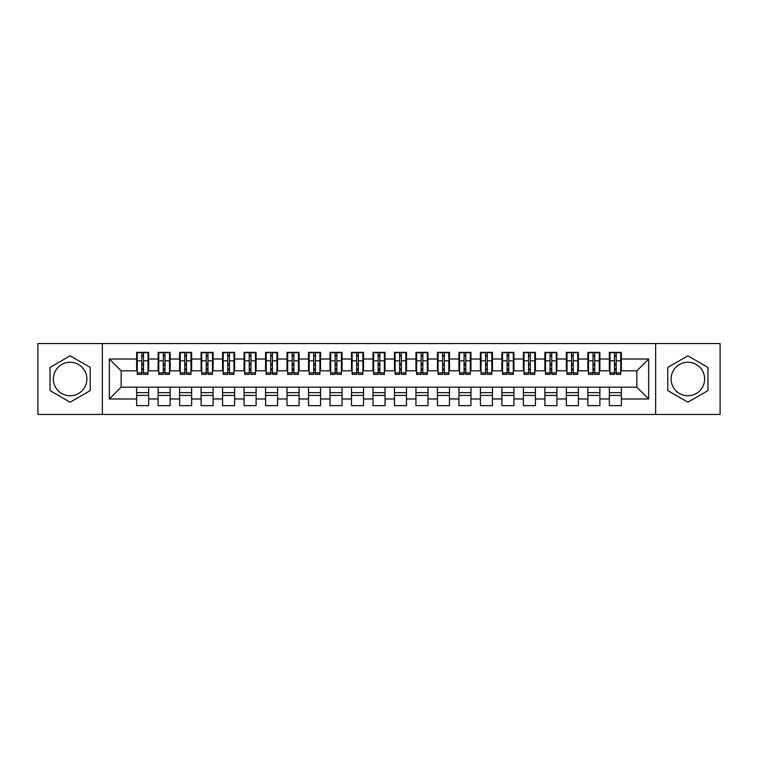 <?xml version="1.0" encoding="UTF-8"?>
<svg xmlns="http://www.w3.org/2000/svg" width="758" height="758" viewBox="0 0 758 758"><rect width="100%" height="100%" fill="white"/><g stroke="black" fill="none" stroke-linecap="round" stroke-linejoin="round"><path stroke-width="1.14" d="M687.866 362.239A16.761 16.761 0 0 0 671.114 379A16.761 16.761 0 0 0 687.866 395.761A16.761 16.761 0 0 0 704.627 379A16.761 16.761 0 0 0 687.866 362.239M70.134 395.761A16.761 16.761 0 0 1 53.373 379A16.761 16.761 0 0 1 70.134 362.239A16.761 16.761 0 0 1 86.886 379A16.761 16.761 0 0 1 70.134 395.761M655.642 414.455L720.1 414.455L720.1 343.545L655.642 343.545L655.642 414.455L102.358 414.455L102.358 343.545L37.9 343.545L37.9 414.455L102.358 414.455M614.492 365.356L616.216 365.356L614.492 365.356M621.37 392.644L609.337 392.644M609.337 395.439L621.37 395.439M593.002 365.356L594.727 365.356L593.002 365.356M599.881 392.644L587.848 392.644M587.848 395.439L599.881 395.439M571.523 365.356L573.237 365.356L571.523 365.356M578.392 392.644L566.359 392.644M566.359 395.439L578.392 395.439M550.033 365.356L551.748 365.356L550.033 365.356M556.912 392.644L544.879 392.644M544.879 395.439L556.912 395.439M528.544 365.356L530.268 365.356L528.544 365.356M535.423 392.644L523.39 392.644M523.39 395.439L535.423 395.439M507.064 365.356L508.779 365.356L507.064 365.356M513.933 392.644L501.9 392.644M501.9 395.439L513.933 395.439M485.575 365.356L487.29 365.356L485.575 365.356M492.454 392.644L480.42 392.644M480.42 395.439L492.454 395.439M464.086 365.356L465.81 365.356L464.086 365.356M470.964 392.644L458.931 392.644M458.931 395.439L470.964 395.439M442.596 365.356L444.321 365.356L442.596 365.356M449.475 392.644L437.442 392.644M437.442 395.439L449.475 395.439M421.116 365.356L422.831 365.356L421.116 365.356M427.986 392.644L415.952 392.644M415.952 395.439L427.986 395.439M399.627 365.356L401.342 365.356L399.627 365.356M406.506 392.644L394.473 392.644M394.473 395.439L406.506 395.439M378.138 365.356L379.862 365.356L378.138 365.356M385.017 392.644L372.983 392.644M372.983 395.439L385.017 395.439M356.658 365.356L358.373 365.356L356.658 365.356M363.527 392.644L351.494 392.644M351.494 395.439L363.527 395.439M335.169 365.356L336.884 365.356L335.169 365.356M342.048 392.644L330.014 392.644M330.014 395.439L342.048 395.439M313.679 365.356L315.404 365.356L313.679 365.356M320.558 392.644L308.525 392.644M308.525 395.439L320.558 395.439M292.19 365.356L293.914 365.356L292.19 365.356M299.069 392.644L287.036 392.644M287.036 395.439L299.069 395.439M270.71 365.356L272.425 365.356L270.71 365.356M277.58 392.644L265.546 392.644M265.546 395.439L277.58 395.439M249.221 365.356L250.936 365.356L249.221 365.356M256.1 392.644L244.067 392.644M244.067 395.439L256.1 395.439M227.732 365.356L229.456 365.356L227.732 365.356M234.61 392.644L222.577 392.644M222.577 395.439L234.61 395.439M206.252 365.356L207.967 365.356L206.252 365.356M213.121 392.644L201.088 392.644M201.088 395.439L213.121 395.439M184.762 365.356L186.477 365.356L184.762 365.356M191.641 392.644L179.608 392.644M179.608 395.439L191.641 395.439M163.273 365.356L164.998 365.356L163.273 365.356M170.152 392.644L158.119 392.644M158.119 395.439L170.152 395.439M655.642 343.545L102.358 343.545M137.274 370.833L121.157 370.833L109.342 359.017L109.342 398.983L136.629 398.983L136.629 405.644L148.663 405.644L148.663 398.983L158.119 398.983L158.119 405.644L170.152 405.644L170.152 398.983L179.608 398.983L179.608 405.644L191.641 405.644L191.641 398.983L201.088 398.983L201.088 405.644L213.121 405.644L213.121 398.983L222.577 398.983L222.577 405.644L234.61 405.644L234.61 398.983L244.067 398.983L244.067 405.644L256.1 405.644L256.1 398.983L265.546 398.983L265.546 405.644L277.58 405.644L277.58 398.983L287.036 398.983L287.036 405.644L299.069 405.644L299.069 398.983L308.525 398.983L308.525 405.644L320.558 405.644L320.558 398.983L330.014 398.983L330.014 405.644L342.048 405.644L342.048 398.983L351.494 398.983L351.494 405.644L363.527 405.644L363.527 398.983L372.983 398.983L372.983 405.644L385.017 405.644L385.017 398.983L394.473 398.983L394.473 405.644L406.506 405.644L406.506 398.983L415.952 398.983L415.952 405.644L427.986 405.644L427.986 398.983L437.442 398.983L437.442 405.644L449.475 405.644L449.475 398.983L458.931 398.983L458.931 405.644L470.964 405.644L470.964 398.983L480.42 398.983L480.42 405.644L492.454 405.644L492.454 398.983L501.9 398.983L501.9 405.644L513.933 405.644L513.933 398.983L523.39 398.983L523.39 405.644L535.423 405.644L535.423 398.983L544.879 398.983L544.879 405.644L556.912 405.644L556.912 398.983L566.359 398.983L566.359 405.644L578.392 405.644L578.392 398.983L587.848 398.983L587.848 405.644L599.881 405.644L599.881 398.983L609.337 398.983L609.337 405.644L621.37 405.644L621.37 387.167L636.843 387.167L636.843 370.833L620.726 370.833M109.342 359.017L136.629 359.017L136.629 370.833M636.843 370.833L648.659 359.017L621.37 359.017L621.37 352.356L609.337 352.356L609.337 359.017L599.881 359.017L599.881 352.356L587.848 352.356L587.848 359.017L578.392 359.017L578.392 352.356L566.359 352.356L566.359 359.017L556.912 359.017L556.912 352.356L544.879 352.356L544.879 359.017L535.423 359.017L535.423 352.356L523.39 352.356L523.39 359.017L513.933 359.017L513.933 352.356L501.9 352.356L501.9 359.017L492.454 359.017L492.454 352.356L480.42 352.356L480.42 359.017L470.964 359.017L470.964 352.356L458.931 352.356L458.931 359.017L449.475 359.017L449.475 352.356L437.442 352.356L437.442 359.017L427.986 359.017L427.986 352.356L415.952 352.356L415.952 359.017L406.506 359.017L406.506 352.356L394.473 352.356L394.473 359.017L385.017 359.017L385.017 352.356L372.983 352.356L372.983 359.017L363.527 359.017L363.527 352.356L351.494 352.356L351.494 359.017L342.048 359.017L342.048 352.356L330.014 352.356L330.014 359.017L320.558 359.017L320.558 352.356L308.525 352.356L308.525 359.017L299.069 359.017L299.069 352.356L287.036 352.356L287.036 359.017L277.58 359.017L277.58 352.356L265.546 352.356L265.546 359.017L256.1 359.017L256.1 352.356L244.067 352.356L244.067 359.017L234.61 359.017L234.61 352.356L222.577 352.356L222.577 359.017L213.121 359.017L213.121 352.356L201.088 352.356L201.088 359.017L191.641 359.017L191.641 352.356L179.608 352.356L179.608 359.017L170.152 359.017L170.152 352.356L158.119 352.356L158.119 359.017L148.663 359.017L148.663 352.356L136.629 352.356L136.629 359.017M648.659 359.017L648.659 398.983L621.37 398.983M599.881 398.983L599.881 387.167L621.37 387.167M609.337 398.983L609.337 387.167M621.37 359.017L621.37 370.833M578.392 398.983L578.392 387.167L599.881 387.167M587.848 398.983L587.848 387.167M609.337 359.017L609.337 370.833L599.237 370.833M599.881 359.017L599.881 370.833M556.912 398.983L556.912 387.167L578.392 387.167M566.359 398.983L566.359 387.167M587.848 359.017L587.848 370.833L577.748 370.833M578.392 359.017L578.392 370.833M535.423 398.983L535.423 387.167L556.912 387.167M544.879 398.983L544.879 387.167M566.359 359.017L566.359 370.833L556.268 370.833M556.912 359.017L556.912 370.833M513.933 398.983L513.933 387.167L535.423 387.167M523.39 398.983L523.39 387.167M544.879 359.017L544.879 370.833L534.778 370.833M535.423 359.017L535.423 370.833M492.454 398.983L492.454 387.167L513.933 387.167M501.9 398.983L501.9 387.167M523.39 359.017L523.39 370.833L513.289 370.833M513.933 359.017L513.933 370.833M470.964 398.983L470.964 387.167L492.454 387.167M480.42 398.983L480.42 387.167M501.9 359.017L501.9 370.833L491.809 370.833M492.454 359.017L492.454 370.833M449.475 398.983L449.475 387.167L470.964 387.167M458.931 398.983L458.931 387.167M480.42 359.017L480.42 370.833L470.32 370.833M470.964 359.017L470.964 370.833M427.986 398.983L427.986 387.167L449.475 387.167M437.442 398.983L437.442 387.167M458.931 359.017L458.931 370.833L448.831 370.833M449.475 359.017L449.475 370.833M406.506 398.983L406.506 387.167L427.986 387.167M415.952 398.983L415.952 387.167M437.442 359.017L437.442 370.833L427.341 370.833M427.986 359.017L427.986 370.833M385.017 398.983L385.017 387.167L406.506 387.167M394.473 398.983L394.473 387.167M415.952 359.017L415.952 370.833L405.862 370.833M406.506 359.017L406.506 370.833M363.527 398.983L363.527 387.167L385.017 387.167M372.983 398.983L372.983 387.167M394.473 359.017L394.473 370.833L384.372 370.833M385.017 359.017L385.017 370.833M342.048 398.983L342.048 387.167L363.527 387.167M351.494 398.983L351.494 387.167M372.983 359.017L372.983 370.833L362.883 370.833M363.527 359.017L363.527 370.833M320.558 398.983L320.558 387.167L342.048 387.167M330.014 398.983L330.014 387.167M351.494 359.017L351.494 370.833L341.394 370.833M342.048 359.017L342.048 370.833M299.069 398.983L299.069 387.167L320.558 387.167M308.525 398.983L308.525 387.167M330.014 359.017L330.014 370.833L319.914 370.833M320.558 359.017L320.558 370.833M277.58 398.983L277.58 387.167L299.069 387.167M287.036 398.983L287.036 387.167M308.525 359.017L308.525 370.833L298.425 370.833M299.069 359.017L299.069 370.833M256.1 398.983L256.1 387.167L277.58 387.167M265.546 398.983L265.546 387.167M287.036 359.017L287.036 370.833L276.935 370.833M277.58 359.017L277.58 370.833M234.61 398.983L234.61 387.167L256.1 387.167M244.067 398.983L244.067 387.167M265.546 359.017L265.546 370.833L255.455 370.833M256.1 359.017L256.1 370.833M213.121 398.983L213.121 387.167L234.61 387.167M222.577 398.983L222.577 387.167M244.067 359.017L244.067 370.833L233.966 370.833M234.61 359.017L234.61 370.833M191.641 398.983L191.641 387.167L213.121 387.167M201.088 398.983L201.088 387.167M222.577 359.017L222.577 370.833L212.477 370.833M213.121 359.017L213.121 370.833M170.152 398.983L170.152 387.167L191.641 387.167M179.608 398.983L179.608 387.167M201.088 359.017L201.088 370.833L190.988 370.833M191.641 359.017L191.641 370.833M148.663 398.983L148.663 387.167L170.152 387.167M158.119 398.983L158.119 387.167M179.608 359.017L179.608 370.833L169.508 370.833M170.152 359.017L170.152 370.833M141.784 365.356L143.508 365.356L141.784 365.356M148.663 392.644L136.629 392.644M136.629 395.439L148.663 395.439M109.342 398.983L121.157 387.167L148.663 387.167M136.629 398.983L136.629 387.167M158.119 359.017L158.119 370.833L148.018 370.833M148.663 359.017L148.663 370.833M90.221 367.403L70.134 355.805L50.037 367.403L50.037 390.597L70.134 402.195L90.221 390.597L90.221 367.403M667.779 367.403L667.779 390.597L687.866 402.195L707.963 390.597L707.963 367.403L687.866 355.805L667.779 367.403M121.157 370.833L121.157 387.167M609.982 370.833L609.337 370.833M588.492 370.833L587.848 370.833M567.012 370.833L566.359 370.833M545.523 370.833L544.879 370.833M524.034 370.833L523.39 370.833M502.545 370.833L501.9 370.833M481.065 370.833L480.42 370.833M459.575 370.833L458.931 370.833M438.086 370.833L437.442 370.833M416.606 370.833L415.952 370.833M395.117 370.833L394.473 370.833M373.628 370.833L372.983 370.833M352.138 370.833L351.494 370.833M330.659 370.833L330.014 370.833M309.169 370.833L308.525 370.833M287.68 370.833L287.036 370.833M266.191 370.833L265.546 370.833M244.711 370.833L244.067 370.833M223.222 370.833L222.577 370.833M201.732 370.833L201.088 370.833M180.252 370.833L179.608 370.833M158.763 370.833L158.119 370.833M648.659 398.983L636.843 387.167M137.274 352.574L148.018 352.574L137.274 352.574L137.274 374.376L141.784 374.376L141.784 352.65L148.018 352.688L148.018 374.376L143.508 374.376L143.508 352.688M141.784 355.445L143.508 355.445M141.784 372.576L143.508 372.576M143.508 369.876L141.784 369.876M141.784 368.824L143.508 368.824M148.663 362.561L148.018 362.561M148.663 365.356L148.018 365.356M137.274 362.561L136.629 362.561M137.274 365.356L136.629 365.356M158.763 352.574L169.508 352.574L158.763 352.574L158.763 374.376L163.273 374.376L163.273 352.65L169.508 352.688L169.508 374.376L164.998 374.376L164.998 352.688M163.273 355.445L164.998 355.445M163.273 372.576L164.998 372.576M164.998 369.876L163.273 369.876M163.273 368.824L164.998 368.824M170.152 362.561L169.508 362.561M170.152 365.356L169.508 365.356M158.763 362.561L158.119 362.561M158.763 365.356L158.119 365.356M180.252 352.574L190.988 352.574L180.252 352.574L180.252 374.376L184.762 374.376L184.762 352.65L190.988 352.688L190.988 374.376L186.477 374.376L186.477 352.688M184.762 355.445L186.477 355.445M184.762 372.576L186.477 372.576M186.477 369.876L184.762 369.876M184.762 368.824L186.477 368.824M191.641 362.561L190.988 362.561M191.641 365.356L190.988 365.356M180.252 362.561L179.608 362.561M180.252 365.356L179.608 365.356M201.732 352.574L212.477 352.574L201.732 352.574L201.732 374.376L206.252 374.376L206.252 352.65L212.477 352.688L212.477 374.376L207.967 374.376L207.967 352.688M206.252 355.445L207.967 355.445M206.252 372.576L207.967 372.576M207.967 369.876L206.252 369.876M206.252 368.824L207.967 368.824M213.121 362.561L212.477 362.561M213.121 365.356L212.477 365.356M201.732 362.561L201.088 362.561M201.732 365.356L201.088 365.356M223.222 352.574L233.966 352.574L223.222 352.574L223.222 374.376L227.732 374.376L227.732 352.65L233.966 352.688L233.966 374.376L229.456 374.376L229.456 352.688M227.732 355.445L229.456 355.445M227.732 372.576L229.456 372.576M229.456 369.876L227.732 369.876M227.732 368.824L229.456 368.824M234.61 362.561L233.966 362.561M234.61 365.356L233.966 365.356M223.222 362.561L222.577 362.561M223.222 365.356L222.577 365.356M244.711 352.574L255.455 352.574L244.711 352.574L244.711 374.376L249.221 374.376L249.221 352.65L255.455 352.688L255.455 374.376L250.936 374.376L250.936 352.688M249.221 355.445L250.936 355.445M249.221 372.576L250.936 372.576M250.936 369.876L249.221 369.876M249.221 368.824L250.936 368.824M256.1 362.561L255.455 362.561M256.1 365.356L255.455 365.356M244.711 362.561L244.067 362.561M244.711 365.356L244.067 365.356M266.191 352.574L276.935 352.574L266.191 352.574L266.191 374.376L270.71 374.376L270.71 352.65L276.935 352.688L276.935 374.376L272.425 374.376L272.425 352.688M270.71 355.445L272.425 355.445M270.71 372.576L272.425 372.576M272.425 369.876L270.71 369.876M270.71 368.824L272.425 368.824M277.58 362.561L276.935 362.561M277.58 365.356L276.935 365.356M266.191 362.561L265.546 362.561M266.191 365.356L265.546 365.356M287.68 352.574L298.425 352.574L287.68 352.574L287.68 374.376L292.19 374.376L292.19 352.65L298.425 352.688L298.425 374.376L293.914 374.376L293.914 352.688M292.19 355.445L293.914 355.445M292.19 372.576L293.914 372.576M293.914 369.876L292.19 369.876M292.19 368.824L293.914 368.824M299.069 362.561L298.425 362.561M299.069 365.356L298.425 365.356M287.68 362.561L287.036 362.561M287.68 365.356L287.036 365.356M309.169 352.574L319.914 352.574L309.169 352.574L309.169 374.376L313.679 374.376L313.679 352.65L319.914 352.688L319.914 374.376L315.404 374.376L315.404 352.688M313.679 355.445L315.404 355.445M313.679 372.576L315.404 372.576M315.404 369.876L313.679 369.876M313.679 368.824L315.404 368.824M320.558 362.561L319.914 362.561M320.558 365.356L319.914 365.356M309.169 362.561L308.525 362.561M309.169 365.356L308.525 365.356M330.659 352.574L341.394 352.574L330.659 352.574L330.659 374.376L335.169 374.376L335.169 352.65L341.394 352.688L341.394 374.376L336.884 374.376L336.884 352.688M335.169 355.445L336.884 355.445M335.169 372.576L336.884 372.576M336.884 369.876L335.169 369.876M335.169 368.824L336.884 368.824M342.048 362.561L341.394 362.561M342.048 365.356L341.394 365.356M330.659 362.561L330.014 362.561M330.659 365.356L330.014 365.356M352.138 352.574L362.883 352.574L352.138 352.574L352.138 374.376L356.658 374.376L356.658 352.65L362.883 352.688L362.883 374.376L358.373 374.376L358.373 352.688M356.658 355.445L358.373 355.445M356.658 372.576L358.373 372.576M358.373 369.876L356.658 369.876M356.658 368.824L358.373 368.824M363.527 362.561L362.883 362.561M363.527 365.356L362.883 365.356M352.138 362.561L351.494 362.561M352.138 365.356L351.494 365.356M373.628 352.574L384.372 352.574L373.628 352.574L373.628 374.376L378.138 374.376L378.138 352.65L384.372 352.688L384.372 374.376L379.862 374.376L379.862 352.688M378.138 355.445L379.862 355.445M378.138 372.576L379.862 372.576M379.862 369.876L378.138 369.876M378.138 368.824L379.862 368.824M385.017 362.561L384.372 362.561M385.017 365.356L384.372 365.356M373.628 362.561L372.983 362.561M373.628 365.356L372.983 365.356M395.117 352.574L405.862 352.574L395.117 352.574L395.117 374.376L399.627 374.376L399.627 352.65L405.862 352.688L405.862 374.376L401.342 374.376L401.342 352.688M399.627 355.445L401.342 355.445M399.627 372.576L401.342 372.576M401.342 369.876L399.627 369.876M399.627 368.824L401.342 368.824M406.506 362.561L405.862 362.561M406.506 365.356L405.862 365.356M395.117 362.561L394.473 362.561M395.117 365.356L394.473 365.356M416.606 352.574L427.341 352.574L416.606 352.574L416.606 374.376L421.116 374.376L421.116 352.65L427.341 352.688L427.341 374.376L422.831 374.376L422.831 352.688M421.116 355.445L422.831 355.445M421.116 372.576L422.831 372.576M422.831 369.876L421.116 369.876M421.116 368.824L422.831 368.824M427.986 362.561L427.341 362.561M427.986 365.356L427.341 365.356M416.606 362.561L415.952 362.561M416.606 365.356L415.952 365.356M438.086 352.574L448.831 352.574L438.086 352.574L438.086 374.376L442.596 374.376L442.596 352.65L448.831 352.688L448.831 374.376L444.321 374.376L444.321 352.688M442.596 355.445L444.321 355.445M442.596 372.576L444.321 372.576M444.321 369.876L442.596 369.876M442.596 368.824L444.321 368.824M449.475 362.561L448.831 362.561M449.475 365.356L448.831 365.356M438.086 362.561L437.442 362.561M438.086 365.356L437.442 365.356M459.575 352.574L470.32 352.574L459.575 352.574L459.575 374.376L464.086 374.376L464.086 352.65L470.32 352.688L470.32 374.376L465.81 374.376L465.81 352.688M464.086 355.445L465.81 355.445M464.086 372.576L465.81 372.576M465.81 369.876L464.086 369.876M464.086 368.824L465.81 368.824M470.964 362.561L470.32 362.561M470.964 365.356L470.32 365.356M459.575 362.561L458.931 362.561M459.575 365.356L458.931 365.356M481.065 352.574L491.809 352.574L481.065 352.574L481.065 374.376L485.575 374.376L485.575 352.65L491.809 352.688L491.809 374.376L487.29 374.376L487.29 352.688M485.575 355.445L487.29 355.445M485.575 372.576L487.29 372.576M487.29 369.876L485.575 369.876M485.575 368.824L487.29 368.824M492.454 362.561L491.809 362.561M492.454 365.356L491.809 365.356M481.065 362.561L480.42 362.561M481.065 365.356L480.42 365.356M502.545 352.574L513.289 352.574L502.545 352.574L502.545 374.376L507.064 374.376L507.064 352.65L513.289 352.688L513.289 374.376L508.779 374.376L508.779 352.688M507.064 355.445L508.779 355.445M507.064 372.576L508.779 372.576M508.779 369.876L507.064 369.876M507.064 368.824L508.779 368.824M513.933 362.561L513.289 362.561M513.933 365.356L513.289 365.356M502.545 362.561L501.9 362.561M502.545 365.356L501.9 365.356M524.034 352.574L534.778 352.574L524.034 352.574L524.034 374.376L528.544 374.376L528.544 352.65L534.778 352.688L534.778 374.376L530.268 374.376L530.268 352.688M528.544 355.445L530.268 355.445M528.544 372.576L530.268 372.576M530.268 369.876L528.544 369.876M528.544 368.824L530.268 368.824M535.423 362.561L534.778 362.561M535.423 365.356L534.778 365.356M524.034 362.561L523.39 362.561M524.034 365.356L523.39 365.356M545.523 352.574L556.268 352.574L545.523 352.574L545.523 374.376L550.033 374.376L550.033 352.65L556.268 352.688L556.268 374.376L551.748 374.376L551.748 352.688M550.033 355.445L551.748 355.445M550.033 372.576L551.748 372.576M551.748 369.876L550.033 369.876M550.033 368.824L551.748 368.824M556.912 362.561L556.268 362.561M556.912 365.356L556.268 365.356M545.523 362.561L544.879 362.561M545.523 365.356L544.879 365.356M567.012 352.574L577.748 352.574L567.012 352.574L567.012 374.376L571.523 374.376L571.523 352.65L577.748 352.688L577.748 374.376L573.237 374.376L573.237 352.688M571.523 355.445L573.237 355.445M571.523 372.576L573.237 372.576M573.237 369.876L571.523 369.876M571.523 368.824L573.237 368.824M578.392 362.561L577.748 362.561M578.392 365.356L577.748 365.356M567.012 362.561L566.359 362.561M567.012 365.356L566.359 365.356M588.492 352.574L599.237 352.574L588.492 352.574L588.492 374.376L593.002 374.376L593.002 352.65L599.237 352.688L599.237 374.376L594.727 374.376L594.727 352.688M593.002 355.445L594.727 355.445M593.002 372.576L594.727 372.576M594.727 369.876L593.002 369.876M593.002 368.824L594.727 368.824M599.881 362.561L599.237 362.561M599.881 365.356L599.237 365.356M588.492 362.561L587.848 362.561M588.492 365.356L587.848 365.356M609.982 352.574L620.726 352.574L609.982 352.574L609.982 374.376L614.492 374.376L614.492 352.65L620.726 352.688L620.726 374.376L616.216 374.376L616.216 352.688M614.492 355.445L616.216 355.445M614.492 372.576L616.216 372.576M616.216 369.876L614.492 369.876M614.492 368.824L616.216 368.824M621.37 362.561L620.726 362.561M621.37 365.356L620.726 365.356M609.982 362.561L609.337 362.561M609.982 365.356L609.337 365.356M137.274 352.688L141.784 352.688M143.508 372.908L148.018 372.908M143.508 360.808L148.018 360.808M137.274 372.908L141.784 372.908M137.274 360.808L141.784 360.808M141.784 363.717L143.508 363.717M141.784 356.014L143.508 356.014M158.763 352.688L163.273 352.688M164.998 372.908L169.508 372.908M164.998 360.808L169.508 360.808M158.763 372.908L163.273 372.908M158.763 360.808L163.273 360.808M163.273 363.717L164.998 363.717M163.273 356.014L164.998 356.014M180.252 352.688L184.762 352.688M186.477 372.908L190.988 372.908M186.477 360.808L190.988 360.808M180.252 372.908L184.762 372.908M180.252 360.808L184.762 360.808M184.762 363.717L186.477 363.717M184.762 356.014L186.477 356.014M201.732 352.688L206.252 352.688M207.967 372.908L212.477 372.908M207.967 360.808L212.477 360.808M201.732 372.908L206.252 372.908M201.732 360.808L206.252 360.808M206.252 363.717L207.967 363.717M206.252 356.014L207.967 356.014M223.222 352.688L227.732 352.688M229.456 372.908L233.966 372.908M229.456 360.808L233.966 360.808M223.222 372.908L227.732 372.908M223.222 360.808L227.732 360.808M227.732 363.717L229.456 363.717M227.732 356.014L229.456 356.014M244.711 352.688L249.221 352.688M250.936 372.908L255.455 372.908M250.936 360.808L255.455 360.808M244.711 372.908L249.221 372.908M244.711 360.808L249.221 360.808M249.221 363.717L250.936 363.717M249.221 356.014L250.936 356.014M266.191 352.688L270.71 352.688M272.425 372.908L276.935 372.908M272.425 360.808L276.935 360.808M266.191 372.908L270.71 372.908M266.191 360.808L270.71 360.808M270.71 363.717L272.425 363.717M270.71 356.014L272.425 356.014M287.68 352.688L292.19 352.688M293.914 372.908L298.425 372.908M293.914 360.808L298.425 360.808M287.68 372.908L292.19 372.908M287.68 360.808L292.19 360.808M292.19 363.717L293.914 363.717M292.19 356.014L293.914 356.014M309.169 352.688L313.679 352.688M315.404 372.908L319.914 372.908M315.404 360.808L319.914 360.808M309.169 372.908L313.679 372.908M309.169 360.808L313.679 360.808M313.679 363.717L315.404 363.717M313.679 356.014L315.404 356.014M330.659 352.688L335.169 352.688M336.884 372.908L341.394 372.908M336.884 360.808L341.394 360.808M330.659 372.908L335.169 372.908M330.659 360.808L335.169 360.808M335.169 363.717L336.884 363.717M335.169 356.014L336.884 356.014M352.138 352.688L356.658 352.688M358.373 372.908L362.883 372.908M358.373 360.808L362.883 360.808M352.138 372.908L356.658 372.908M352.138 360.808L356.658 360.808M356.658 363.717L358.373 363.717M356.658 356.014L358.373 356.014M373.628 352.688L378.138 352.688M379.862 372.908L384.372 372.908M379.862 360.808L384.372 360.808M373.628 372.908L378.138 372.908M373.628 360.808L378.138 360.808M378.138 363.717L379.862 363.717M378.138 356.014L379.862 356.014M395.117 352.688L399.627 352.688M401.342 372.908L405.862 372.908M401.342 360.808L405.862 360.808M395.117 372.908L399.627 372.908M395.117 360.808L399.627 360.808M399.627 363.717L401.342 363.717M399.627 356.014L401.342 356.014M416.606 352.688L421.116 352.688M422.831 372.908L427.341 372.908M422.831 360.808L427.341 360.808M416.606 372.908L421.116 372.908M416.606 360.808L421.116 360.808M421.116 363.717L422.831 363.717M421.116 356.014L422.831 356.014M438.086 352.688L442.596 352.688M444.321 372.908L448.831 372.908M444.321 360.808L448.831 360.808M438.086 372.908L442.596 372.908M438.086 360.808L442.596 360.808M442.596 363.717L444.321 363.717M442.596 356.014L444.321 356.014M459.575 352.688L464.086 352.688M465.81 372.908L470.32 372.908M465.81 360.808L470.32 360.808M459.575 372.908L464.086 372.908M459.575 360.808L464.086 360.808M464.086 363.717L465.81 363.717M464.086 356.014L465.81 356.014M481.065 352.688L485.575 352.688M487.29 372.908L491.809 372.908M487.29 360.808L491.809 360.808M481.065 372.908L485.575 372.908M481.065 360.808L485.575 360.808M485.575 363.717L487.29 363.717M485.575 356.014L487.29 356.014M502.545 352.688L507.064 352.688M508.779 372.908L513.289 372.908M508.779 360.808L513.289 360.808M502.545 372.908L507.064 372.908M502.545 360.808L507.064 360.808M507.064 363.717L508.779 363.717M507.064 356.014L508.779 356.014M524.034 352.688L528.544 352.688M530.268 372.908L534.778 372.908M530.268 360.808L534.778 360.808M524.034 372.908L528.544 372.908M524.034 360.808L528.544 360.808M528.544 363.717L530.268 363.717M528.544 356.014L530.268 356.014M545.523 352.688L550.033 352.688M551.748 372.908L556.268 372.908M551.748 360.808L556.268 360.808M545.523 372.908L550.033 372.908M545.523 360.808L550.033 360.808M550.033 363.717L551.748 363.717M550.033 356.014L551.748 356.014M567.012 352.688L571.523 352.688M573.237 372.908L577.748 372.908M573.237 360.808L577.748 360.808M567.012 372.908L571.523 372.908M567.012 360.808L571.523 360.808M571.523 363.717L573.237 363.717M571.523 356.014L573.237 356.014M588.492 352.688L593.002 352.688M594.727 372.908L599.237 372.908M594.727 360.808L599.237 360.808M588.492 372.908L593.002 372.908M588.492 360.808L593.002 360.808M593.002 363.717L594.727 363.717M593.002 356.014L594.727 356.014M609.982 352.688L614.492 352.688M616.216 372.908L620.726 372.908M616.216 360.808L620.726 360.808M609.982 372.908L614.492 372.908M609.982 360.808L614.492 360.808M614.492 363.717L616.216 363.717M614.492 356.014L616.216 356.014"/></g></svg>
